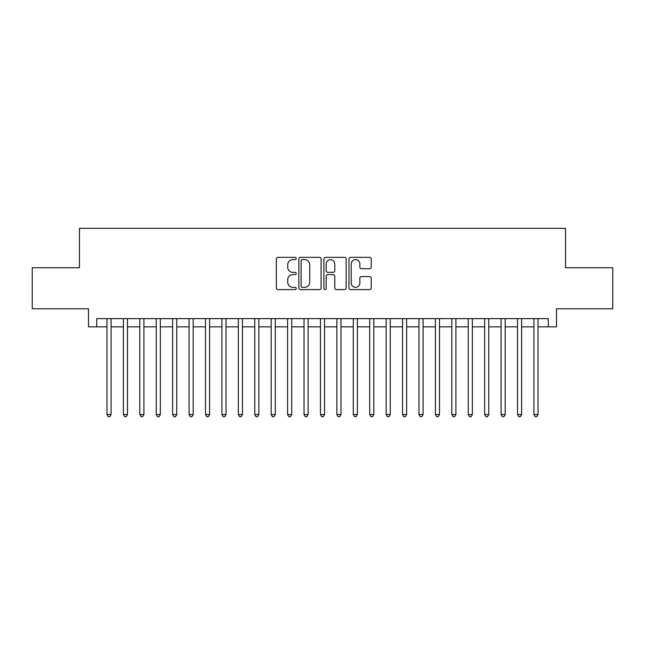 <?xml version="1.0" encoding="UTF-8"?>
<svg xmlns="http://www.w3.org/2000/svg" width="645" height="645" viewBox="0 0 645 645"><rect width="100%" height="100%" fill="white"/><g stroke="black" fill="none" stroke-linecap="round" stroke-linejoin="round"><path stroke-width="0.97" d="M296.224 258.492A1.129 1.129 0 0 0 295.096 257.363L277.971 257.363A1.613 1.613 0 0 0 276.358 258.976L276.358 287.993A1.613 1.613 0 0 0 277.971 289.597L295.096 289.597A1.129 1.129 0 0 0 296.224 288.476A1.129 1.129 0 0 0 295.096 287.347L292.878 287.347A5.16 5.16 0 0 1 287.726 282.188L287.726 279.769A5.16 5.16 0 0 1 292.878 274.609L295.096 274.609A1.129 1.129 0 0 0 296.224 273.48A1.129 1.129 0 0 0 295.096 272.351L292.878 272.351A5.16 5.16 0 0 1 287.726 267.199L287.726 264.781A5.16 5.16 0 0 1 292.878 259.621L295.096 259.621A1.129 1.129 0 0 0 296.224 258.492M369.609 268.723A1.613 1.613 0 0 0 371.222 267.119L371.222 258.976A1.613 1.613 0 0 0 369.609 257.363L350.59 257.363A1.613 1.613 0 0 0 348.977 258.976L348.977 287.993A1.613 1.613 0 0 0 350.59 289.597L369.609 289.597A1.613 1.613 0 0 0 371.222 287.993L371.222 278.156A1.613 1.613 0 0 0 369.609 276.544L361.466 276.544A1.613 1.613 0 0 0 359.854 278.156L359.854 283.034A4.313 4.313 0 0 1 355.54 287.347A4.313 4.313 0 0 1 351.235 283.034L351.235 263.934A4.313 4.313 0 0 1 355.54 259.621A4.313 4.313 0 0 1 359.854 263.934L359.854 267.119A1.613 1.613 0 0 0 361.466 268.723L369.609 268.723M96.702 326.854L96.702 318.638L548.298 318.638L548.298 326.854L556.506 326.854L556.506 308.786L612.75 308.786L612.75 267.731L565.536 267.731L565.536 228.322L79.464 228.322L79.464 267.731L32.25 267.731L32.25 308.786L88.494 308.786L88.494 326.854L106.965 326.854M321.089 258.976A1.613 1.613 0 0 0 319.477 257.363L300.457 257.363A1.613 1.613 0 0 0 298.845 258.976L298.845 287.993A1.613 1.613 0 0 0 300.457 289.597L319.477 289.597A1.613 1.613 0 0 0 321.089 287.993L321.089 258.976M325.523 257.363L344.543 257.363A1.613 1.613 0 0 1 346.155 258.976L346.155 287.993A1.613 1.613 0 0 1 344.543 289.597L336.4 289.597A1.613 1.613 0 0 1 334.787 287.993L334.787 276.221A1.613 1.613 0 0 0 333.175 274.609L327.781 274.609A1.613 1.613 0 0 0 326.168 276.221L326.168 288.476A1.129 1.129 0 0 1 325.04 289.597A1.129 1.129 0 0 1 323.911 288.476L323.911 258.976A1.613 1.613 0 0 1 325.523 257.363M111.077 326.854L123.388 326.854M127.492 326.854L139.812 326.854M143.916 326.854L156.235 326.854M160.339 326.854L172.65 326.854M176.762 326.854L189.074 326.854M193.178 326.854L205.497 326.854M209.601 326.854L221.92 326.854M226.024 326.854L238.344 326.854M242.447 326.854L254.759 326.854M258.863 326.854L271.182 326.854M275.286 326.854L287.606 326.854M291.709 326.854L304.029 326.854M308.133 326.854L320.444 326.854M324.556 326.854L336.867 326.854M340.971 326.854L353.291 326.854M357.394 326.854L369.714 326.854M373.818 326.854L386.137 326.854M390.241 326.854L402.553 326.854M406.656 326.854L418.976 326.854M423.08 326.854L435.399 326.854M439.503 326.854L451.822 326.854M455.926 326.854L468.238 326.854M472.35 326.854L484.661 326.854M488.765 326.854L501.084 326.854M505.188 326.854L517.508 326.854M521.612 326.854L533.923 326.854M538.035 326.854L548.298 326.854M302.231 259.621A1.129 1.129 0 0 0 301.102 260.749L301.102 286.219A1.129 1.129 0 0 0 302.231 287.347L304.569 287.347A5.16 5.16 0 0 0 309.729 282.188L309.729 264.781A5.16 5.16 0 0 0 304.569 259.621L302.231 259.621M334.787 264.015A4.313 4.313 0 0 0 330.482 259.701A4.313 4.313 0 0 0 326.168 264.015L326.168 270.739A1.613 1.613 0 0 0 327.781 272.351L333.175 272.351A1.613 1.613 0 0 0 334.787 270.739L334.787 264.015M111.077 318.638L111.077 414.541L106.965 414.541L106.965 318.638M111.077 414.541L109.844 416.678L108.199 416.678L106.965 414.541M127.492 318.638L127.492 414.541L123.388 414.541L123.388 318.638M127.492 414.541L126.267 416.678L124.622 416.678L123.388 414.541M143.916 318.638L143.916 414.541L139.812 414.541L139.812 318.638M143.916 414.541L142.682 416.678L141.045 416.678L139.812 414.541M160.339 318.638L160.339 414.541L156.235 414.541L156.235 318.638M160.339 414.541L159.105 416.678L157.461 416.678L156.235 414.541M176.762 318.638L176.762 414.541L172.65 414.541L172.65 318.638M176.762 414.541L175.529 416.678L173.884 416.678L172.65 414.541M193.178 318.638L193.178 414.541L189.074 414.541L189.074 318.638M193.178 414.541L191.952 416.678L190.307 416.678L189.074 414.541M209.601 318.638L209.601 414.541L205.497 414.541L205.497 318.638M209.601 414.541L208.367 416.678L206.731 416.678L205.497 414.541M226.024 318.638L226.024 414.541L221.92 414.541L221.92 318.638M226.024 414.541L224.791 416.678L223.154 416.678L221.92 414.541M242.447 318.638L242.447 414.541L238.344 414.541L238.344 318.638M242.447 414.541L241.214 416.678L239.569 416.678L238.344 414.541M258.863 318.638L258.863 414.541L254.759 414.541L254.759 318.638M258.863 414.541L257.637 416.678L255.992 416.678L254.759 414.541M275.286 318.638L275.286 414.541L271.182 414.541L271.182 318.638M275.286 414.541L274.061 416.678L272.416 416.678L271.182 414.541M291.709 318.638L291.709 414.541L287.606 414.541L287.606 318.638M291.709 414.541L290.476 416.678L288.839 416.678L287.606 414.541M308.133 318.638L308.133 414.541L304.029 414.541L304.029 318.638M308.133 414.541L306.899 416.678L305.254 416.678L304.029 414.541M324.556 318.638L324.556 414.541L320.444 414.541L320.444 318.638M324.556 414.541L323.322 416.678L321.678 416.678L320.444 414.541M340.971 318.638L340.971 414.541L336.867 414.541L336.867 318.638M340.971 414.541L339.746 416.678L338.101 416.678L336.867 414.541M357.394 318.638L357.394 414.541L353.291 414.541L353.291 318.638M357.394 414.541L356.161 416.678L354.524 416.678L353.291 414.541M373.818 318.638L373.818 414.541L369.714 414.541L369.714 318.638M373.818 414.541L372.584 416.678L370.94 416.678L369.714 414.541M390.241 318.638L390.241 414.541L386.137 414.541L386.137 318.638M390.241 414.541L389.008 416.678L387.363 416.678L386.137 414.541M406.656 318.638L406.656 414.541L402.553 414.541L402.553 318.638M406.656 414.541L405.431 416.678L403.786 416.678L402.553 414.541M423.08 318.638L423.08 414.541L418.976 414.541L418.976 318.638M423.08 414.541L421.846 416.678L420.209 416.678L418.976 414.541M439.503 318.638L439.503 414.541L435.399 414.541L435.399 318.638M439.503 414.541L438.269 416.678L436.633 416.678L435.399 414.541M455.926 318.638L455.926 414.541L451.822 414.541L451.822 318.638M455.926 414.541L454.693 416.678L453.048 416.678L451.822 414.541M472.35 318.638L472.35 414.541L468.238 414.541L468.238 318.638M472.35 414.541L471.116 416.678L469.471 416.678L468.238 414.541M488.765 318.638L488.765 414.541L484.661 414.541L484.661 318.638M488.765 414.541L487.539 416.678L485.895 416.678L484.661 414.541M505.188 318.638L505.188 414.541L501.084 414.541L501.084 318.638M505.188 414.541L503.955 416.678L502.318 416.678L501.084 414.541M521.612 318.638L521.612 414.541L517.508 414.541L517.508 318.638M521.612 414.541L520.378 416.678L518.733 416.678L517.508 414.541M538.035 318.638L538.035 414.541L533.923 414.541L533.923 318.638M538.035 414.541L536.801 416.678L535.157 416.678L533.923 414.541"/></g></svg>

